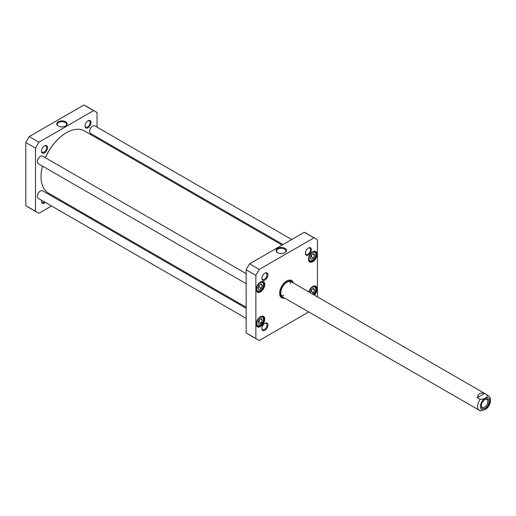 <?xml version="1.0" encoding="UTF-8"?>
<svg xmlns="http://www.w3.org/2000/svg" width="516" height="516" viewBox="0 0 516 516"><rect width="100%" height="100%" fill="white"/><g stroke="black" fill="none" stroke-linecap="round" stroke-linejoin="round"><path stroke-width="0.77" d="M246.171 307.265L48.472 193.126A35.907 20.73 -60 0 1 41.035 176.691A35.907 20.73 -60 0 1 42.48 166.113M45.395 157.741A35.907 20.73 -60 0 1 66.429 132.709A35.907 20.73 -60 0 1 84.379 130.929L282.084 245.068M66.351 132.754A35.694 20.608 120 0 0 66.274 132.799A35.694 20.608 120 0 0 45.35 157.715M42.447 166.094A35.694 20.608 120 0 0 41.035 176.511A35.694 20.608 120 0 0 41.035 176.601M477.345 397.636C478.209 393.611 480.602 392.231 484.518 393.495L487.368 395.14C488.181 396.998 483.415 399.752 480.19 399.281L477.345 397.636L484.518 393.495M480.19 399.281A8.707 5.025 -60 0 0 479.428 410.523A8.707 5.025 -60 0 0 480.19 410.833L485.143 409.549L487.414 407.937M484.84 399.552A4.56 2.632 -60 0 1 486.827 399.481A4.56 2.632 -60 0 1 486.827 404.744A4.56 2.632 -60 0 1 482.273 407.376A4.56 2.632 -60 0 1 481.338 405.621M485.163 399.352L485.163 399.352A5.431 3.135 120 0 0 481.325 406.002A5.431 3.135 120 0 0 485.163 408.214A5.431 3.135 120 0 0 489 401.571A5.431 3.135 120 0 0 485.163 399.352M95.383 111.521L85.688 105.922A58.218 33.611 120 0 0 83.915 105.019L29.238 136.585A58.218 33.611 120 0 0 25.8 142.545L25.8 205.678A58.218 33.611 120 0 0 27.471 206.761L37.165 212.36A58.218 33.611 -60 0 1 35.494 211.276L35.494 148.144A58.218 33.611 -60 0 1 38.939 142.184L93.609 110.618A58.218 33.611 -60 0 1 95.383 111.521A58.218 33.611 -60 0 1 97.053 112.604L97.053 127.149M51.536 205.987L38.939 213.263A58.218 33.611 -60 0 1 37.165 212.36M61.14 200.44L60.237 200.963M97.053 137.198L97.053 138.243M44.537 145.905L44.537 145.905A4.27 2.464 120 0 0 41.519 151.13A4.27 2.464 120 0 0 44.537 152.878A4.27 2.464 120 0 0 47.556 147.647A4.27 2.464 120 0 0 44.537 145.905L44.073 146.17M41.641 200.279A4.27 2.464 120 0 0 41.519 201.33A4.27 2.464 120 0 0 45.389 202.44M88.01 120.802L88.01 120.802A4.27 2.464 120 0 0 84.992 126.033A4.27 2.464 120 0 0 88.01 127.775A4.27 2.464 120 0 0 91.029 122.544A4.27 2.464 120 0 0 88.01 120.802L87.546 121.073M58.489 126.149A4.663 2.69 180 0 1 57.302 124.356A4.663 2.69 180 0 1 60.178 121.873A4.663 2.69 180 0 1 65.261 122.453A4.663 2.69 180 0 1 66.622 124.356A4.663 2.69 180 0 1 65.442 126.149M65.642 121.789A5.205 3.006 0 0 0 58.282 121.789A5.205 3.006 0 0 0 58.282 126.039A5.205 3.006 0 0 0 65.642 126.039A5.205 3.006 0 0 0 65.642 121.789M93.609 110.618L83.915 105.019M38.939 142.184L29.238 136.585M87.772 120.95A3.618 2.09 -60 0 1 89.358 120.892A3.618 2.09 -60 0 1 89.913 123.788A3.618 2.09 -60 0 1 87.546 126.975A3.618 2.09 -60 0 1 85.74 127.155A3.618 2.09 -60 0 1 84.998 125.749M44.544 201.956A3.618 2.09 -60 0 1 44.073 202.278A3.618 2.09 -60 0 1 42.267 202.453A3.618 2.09 -60 0 1 41.525 201.047M44.299 146.054A3.618 2.09 -60 0 1 45.885 145.989A3.618 2.09 -60 0 1 46.44 148.892A3.618 2.09 -60 0 1 44.073 152.078A3.618 2.09 -60 0 1 42.267 152.252A3.618 2.09 -60 0 1 41.525 150.846M35.494 211.276L25.8 205.678M35.494 148.144L25.8 142.545M311.309 254.936L313.535 253.653L314.644 255.233L313.535 258.097L311.309 259.38L310.2 257.8L311.309 254.936M262.322 320.094L261.212 322.958L258.987 324.241L257.877 322.661L258.987 319.797L261.212 318.514L262.322 320.094L260.399 318.985M261.212 283.865L262.322 285.445L261.212 288.309L258.987 289.586L257.877 288.005L258.987 285.148L261.212 283.865M310.516 292.901L310.2 292.449L311.309 289.592L313.535 288.309L314.644 289.889L313.535 292.746L311.896 293.694M308.716 311.967L259.309 340.495A58.218 33.611 -60 0 1 257.536 339.586A58.218 33.611 -60 0 1 255.865 338.509L255.865 275.37A58.218 33.611 -60 0 1 259.309 269.41L313.98 237.844A58.218 33.611 -60 0 1 315.753 238.753A58.218 33.611 -60 0 1 317.424 239.837L317.424 296.887M260.483 291.882A6.037 3.489 120 0 0 264.753 284.484A6.037 3.489 120 0 0 260.483 282.02A6.037 3.489 120 0 0 256.213 289.411A6.037 3.489 120 0 0 260.483 291.882M314.341 295.107A6.037 3.489 120 0 0 317.005 288.063A6.037 3.489 120 0 0 312.806 286.457A6.037 3.489 120 0 0 308.82 291.921M264.908 280.104A4.27 2.464 120 0 0 267.927 274.88A4.27 2.464 120 0 0 264.908 273.132A4.27 2.464 120 0 0 261.889 278.363A4.27 2.464 120 0 0 264.908 280.104M293.417 283.026A9.959 5.747 120 0 0 286.644 281.039L286.644 281.039A9.959 5.747 120 0 0 279.608 293.236A9.959 5.747 120 0 0 284.709 298.106M308.381 255.007A4.27 2.464 120 0 0 311.4 249.776A4.27 2.464 120 0 0 308.381 248.035A4.27 2.464 120 0 0 305.362 253.266A4.27 2.464 120 0 0 308.381 255.007M264.908 330.305A4.27 2.464 120 0 0 267.927 325.074A4.27 2.464 120 0 0 264.908 323.332A4.27 2.464 120 0 0 261.889 328.563A4.27 2.464 120 0 0 264.908 330.305M312.806 261.67A6.037 3.489 120 0 0 317.076 254.272A6.037 3.489 120 0 0 312.806 251.808A6.037 3.489 120 0 0 308.536 259.206A6.037 3.489 120 0 0 312.806 261.67M260.483 326.531A6.037 3.489 120 0 0 264.753 319.133A6.037 3.489 120 0 0 260.483 316.669A6.037 3.489 120 0 0 256.213 324.067A6.037 3.489 120 0 0 260.483 326.531M315.753 238.753L306.059 233.155A58.218 33.611 120 0 0 304.285 232.252L249.615 263.818A58.218 33.611 120 0 0 246.171 269.778L246.171 332.91A58.218 33.611 120 0 0 247.841 333.987L257.536 339.586M260.399 284.335L262.322 285.445M261.212 288.309L258.903 286.973L259.58 284.806M258.174 287.238L258.903 286.973M312.722 288.773L314.644 289.889M310.497 291.682L311.225 291.417L311.903 289.25M311.225 291.417L313.535 292.746M258.174 321.894L258.903 321.623L259.58 319.456M258.903 321.623L261.212 322.958M314.644 255.233L312.722 254.124M310.497 257.033L311.225 256.768L313.535 258.097M311.225 256.768L311.903 254.594M277.782 252.756A4.663 2.69 180 0 1 276.595 250.963A4.663 2.69 180 0 1 281.259 248.273A4.663 2.69 180 0 1 285.922 250.963A4.663 2.69 180 0 1 284.735 252.756M277.576 252.647A5.205 3.006 0 0 0 284.942 252.647A5.205 3.006 0 0 0 284.942 248.396A5.205 3.006 0 0 0 277.576 248.396A5.205 3.006 0 0 0 277.576 252.647L277.576 252.647M249.615 263.818L259.309 269.41M304.285 232.252L313.98 237.844M260.367 282.084A5.715 3.296 -60 0 1 263.108 281.865A5.715 3.296 -60 0 1 263.986 286.445A5.715 3.296 -60 0 1 260.251 291.482A5.715 3.296 -60 0 1 257.394 291.766A5.715 3.296 -60 0 1 256.213 289.276M260.367 316.74A5.715 3.296 -60 0 1 263.108 316.521A5.715 3.296 -60 0 1 263.986 321.094A5.715 3.296 -60 0 1 260.251 326.131A5.715 3.296 -60 0 1 257.394 326.415A5.715 3.296 -60 0 1 256.213 323.932M312.69 286.528A5.715 3.296 -60 0 1 315.431 286.309A5.715 3.296 -60 0 1 313.928 294.868M312.69 251.879A5.715 3.296 -60 0 1 315.431 251.66A5.715 3.296 -60 0 1 316.308 256.239A5.715 3.296 -60 0 1 312.573 261.27A5.715 3.296 -60 0 1 309.716 261.554A5.715 3.296 -60 0 1 308.536 259.071M264.669 273.286A3.618 2.09 -60 0 1 266.256 273.222A3.618 2.09 -60 0 1 266.811 276.118A3.618 2.09 -60 0 1 264.444 279.304A3.618 2.09 -60 0 1 262.638 279.485A3.618 2.09 -60 0 1 261.896 278.079M264.669 323.48A3.618 2.09 -60 0 1 266.256 323.422A3.618 2.09 -60 0 1 266.811 326.318A3.618 2.09 -60 0 1 264.444 329.505A3.618 2.09 -60 0 1 262.638 329.685A3.618 2.09 -60 0 1 261.896 328.279M308.142 248.183A3.618 2.09 -60 0 1 309.729 248.119A3.618 2.09 -60 0 1 310.284 251.021A3.618 2.09 -60 0 1 307.923 254.207A3.618 2.09 -60 0 1 306.111 254.388A3.618 2.09 -60 0 1 305.375 252.982M286.528 281.11A9.63 5.56 -60 0 1 291.23 280.698A9.63 5.56 -60 0 1 292.824 282.684M284.123 297.764A9.63 5.56 -60 0 1 281.601 297.377A9.63 5.56 -60 0 1 279.608 293.101M281.413 297.261A9.63 5.56 120 0 0 283.432 297.584M292.32 282.181A9.63 5.56 120 0 0 291.03 280.594M255.865 275.37L246.171 269.778M246.171 332.91L255.865 338.509M292.598 282.555A9.088 5.25 120 0 0 292.211 282.052A9.088 5.25 120 0 0 282.394 286.715A9.088 5.25 120 0 0 283.265 297.551A9.088 5.25 120 0 0 283.89 297.635M292.004 282.368A8.707 5.025 120 0 0 282.6 286.832A8.707 5.025 120 0 0 283.439 297.21M290.353 283.652A8.707 5.025 120 0 0 289.715 281.401M281.452 295.713A8.707 5.025 120 0 0 283.723 295.139M40.345 191.036A4.134 2.387 120 0 0 40.267 191.081A4.134 2.387 120 0 0 37.339 196.145A4.134 2.387 120 0 0 37.346 196.235M246.171 308.31L42.596 190.778A4.354 2.515 120 0 0 40.422 190.991A4.354 2.515 120 0 0 37.339 196.325A4.354 2.515 120 0 0 38.242 198.318L246.171 318.366M40.345 156.387A4.134 2.387 120 0 0 40.267 156.432A4.134 2.387 120 0 0 37.339 161.495A4.134 2.387 120 0 0 37.346 161.579M246.171 273.661L42.596 156.129A4.354 2.515 120 0 0 40.422 156.342A4.354 2.515 120 0 0 37.339 161.676A4.354 2.515 120 0 0 38.242 163.662L246.171 283.71M92.667 126.181A4.134 2.387 120 0 0 92.59 126.22A4.134 2.387 120 0 0 89.668 131.283A4.134 2.387 120 0 0 89.668 131.374M291.688 239.521L94.918 125.917A4.354 2.515 120 0 0 92.745 126.136A4.354 2.515 120 0 0 89.668 131.464A4.354 2.515 120 0 0 90.564 133.457L282.987 244.545M487.368 395.14A8.707 5.025 -60 0 1 488.13 395.443L291.308 281.807M485.163 409.291A6.747 3.896 -60 0 1 481.035 403.415A6.747 3.896 -60 0 1 489.297 398.642A6.747 3.896 -60 0 1 485.163 409.291M312.419 252.608A4.786 2.767 -60 0 1 315.353 256.781A4.786 2.767 -60 0 1 309.49 260.167A4.786 2.767 -60 0 1 312.419 252.608M263.031 321.642A4.786 2.767 -60 0 1 257.168 325.022A4.786 2.767 -60 0 1 260.096 317.469A4.786 2.767 -60 0 1 263.031 321.642M263.031 283.078A4.786 2.767 -60 0 1 260.096 290.637A4.786 2.767 -60 0 1 257.168 286.464A4.786 2.767 -60 0 1 263.031 283.078M309.142 292.108A4.786 2.767 -60 0 1 313.696 286.812A4.786 2.767 -60 0 1 315.353 291.43A4.786 2.767 -60 0 1 313.251 294.481M262.966 282.317A5.444 3.141 120 0 0 262.36 281.749A5.444 3.141 120 0 0 262.031 281.601M256.626 290.966A5.444 3.141 120 0 0 256.916 291.172C258.645 291.579 259.69 291.476 260.07 290.869C264.734 287.057 263.837 282.407 263.102 282.439L262.102 281.601M313.386 294.559L315.502 291.398C316.314 288.747 316.044 287.012 314.683 286.193A5.444 3.141 120 0 0 314.354 286.045M256.626 325.615A5.444 3.141 120 0 0 256.916 325.822L258.8 326.054L260.07 325.525L263.179 321.61C263.992 318.959 263.721 317.224 262.36 316.398A5.444 3.141 120 0 0 262.031 316.25M308.949 260.754A5.444 3.141 120 0 0 309.239 260.961C310.967 261.367 312.012 261.27 312.393 260.664C314.534 259.155 315.74 257.091 315.998 254.472L314.683 251.537A5.444 3.141 120 0 0 314.354 251.389M288.083 280.452A9.365 5.412 120 0 1 291.585 281.375L292.211 282.052A9.585 5.534 120 0 0 290.708 280.452M281.13 297.048A9.585 5.534 120 0 0 283.278 297.551M279.814 294.771A9.365 5.412 120 0 0 282.362 297.345L283.265 297.551M480.583 410.981L282.6 296.887M487.407 407.95C490.052 404.641 490.987 401.364 490.2 398.12C490.31 397.662 489.62 396.772 488.13 395.443"/></g></svg>
